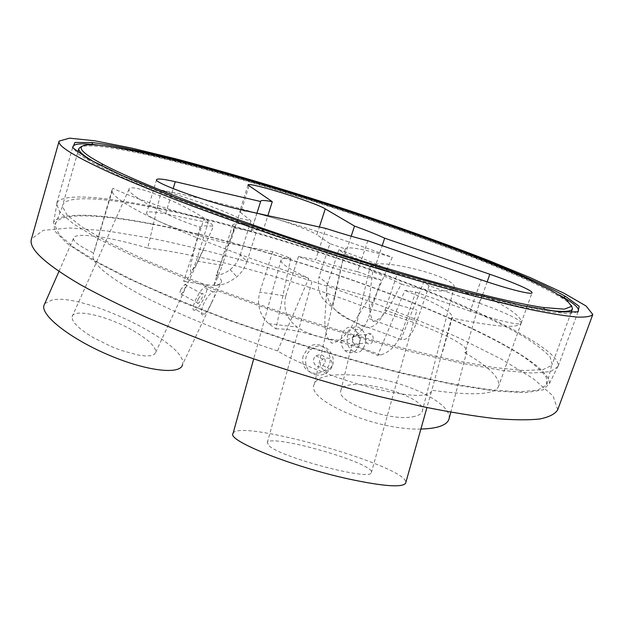 <?xml version="1.0" encoding="UTF-8"?>
<svg xmlns="http://www.w3.org/2000/svg" width="624" height="624" viewBox="0 0 624 624"><rect width="100%" height="100%" fill="white"/><g stroke="black" fill="none" stroke-linecap="round" stroke-linejoin="round"><path stroke-width="0.47" stroke-dasharray="3.12 2.34" d="M248.976 186.061L240.7 212.62L250.981 220.795L238.563 218.033L216.029 275.449C220.771 275.036 225.459 273.086 230.1 269.607C234.866 265.824 238.259 260.949 240.263 254.974L247.01 261.464C244.795 267.813 241.418 272.922 236.878 276.791C229.242 282.344 223.548 284.965 219.796 284.669L215.756 285.511L213.907 285.184C215.21 283.374 218.01 276.767 222.308 265.379L196.326 260.996C190.804 275.075 186.568 281.861 183.62 281.362L203.923 219.157L208.143 222.589L196.326 260.996M216.029 275.449C219.882 277.633 221.692 279.77 221.458 281.869L219.508 284.333L214.64 285.347C208.205 285.098 197.863 283.764 183.62 281.362M247.01 261.464L258.055 226.418C242.401 223.252 233.914 222.838 232.588 225.17L234.008 227.846L222.308 265.379M240.653 209.641L230.053 243.641L272.672 251.69L290.761 258.203L275.956 328.864L268.601 323.645C259.561 314.87 256.628 304.356 259.802 292.118L285.753 296.018C282.875 308.755 286.712 319.145 297.258 327.171L304.598 331.64L313.786 335.158L328.169 338.965L340.837 340.454C353.457 339.893 362.614 332.537 368.308 318.388L402.566 330.681C397.847 343.918 390.546 352.014 380.671 354.97L377.746 355.423L404.882 290.402L415.724 292.102L402.566 330.681M275.956 328.864C285.901 328.684 298.592 330.868 314.02 335.416L329.714 339.526C346.484 343.434 362.497 348.73 377.746 355.423M285.753 296.018L298.475 256.558C331.079 267.751 358.652 275.558 381.194 279.989L368.308 318.388M487.149 281.837L479.606 303.303L429.109 285.683L423.719 282.056L400.951 339.472C406.988 340.813 412.292 334.799 416.863 321.422L385.063 310.097C378.191 326.758 369.338 331.344 358.511 323.864L349.604 319.613C338.855 315.767 322.234 301.135 327.647 283.865L319.028 276.955C316.321 290.027 320.845 300.074 332.592 307.094L345.298 248.906L329.893 243.641L319.028 276.955M400.951 339.472L359.892 324.355L349.183 319.246C339.612 313.513 334.082 309.457 332.592 307.094M351.195 236.215L345.306 254.116L338.84 249.725L327.647 283.865M329.893 243.641L316.867 234.78L319.379 227.003M385.063 310.097L397.075 274.505C385.351 267.556 365.937 259.295 338.84 249.725M429.109 285.683L416.863 321.422M397.075 274.505L375.11 266.846L382.169 245.7M369.564 296.962L351.133 327.366C346.312 333.949 340.236 341.929 331.898 343.192C325.556 338.091 325.042 328.325 324.8 320.33L326.96 285.145L416.933 310.105L326.96 285.145M272.672 251.69L259.802 292.118M233.072 433.415C238.15 418.158 407.542 466.159 405.826 482.508M290.761 258.203C285.098 257.837 281.861 258.391 281.065 259.857C279.841 263.071 289.076 269.217 308.755 278.312L277.571 350.953C298.451 363.761 339.854 379.938 374.291 388.463C408.252 396.513 427.292 397.566 431.41 391.622L451.612 317.998L452.33 317.327C452.509 312.109 436.691 303.131 404.882 290.402M303.139 355.828C301.478 364.463 304.496 370.18 312.203 372.98C316.454 373.916 320.424 373.105 324.121 370.555C339.979 359.876 321.235 335.275 307.944 348.106L303.139 355.828M200.171 227.05C196.115 241.223 192.956 254.124 190.718 265.754C190.117 269.334 190.297 271.502 191.256 272.259L196.802 263.734L213.431 226.356C207.02 225.459 202.597 225.693 200.171 227.05C175.133 220.568 126.563 194.696 128.989 189.306C128.661 183.69 161.522 194.641 187.067 208.182C201.997 216.083 210.779 222.144 213.431 226.356M250.981 220.795L240.263 254.974M208.143 222.589L165.563 213.931L173.176 188.635M230.053 243.641C210.062 240.006 174.127 228.618 157.451 220.615C149.893 217.019 146.289 214.484 146.617 213.002C147.599 211.286 153.91 211.598 165.563 213.931M308.755 278.312C249.233 258.983 192.473 237.159 157.451 220.615C125.393 205.234 110.276 194.93 112.102 189.712L112.983 188.37C132.046 197.41 172.669 211.193 203.923 219.157M44.78 303.592L52.174 299.949C84.794 292.929 189.189 344.573 182.551 364.549L221.458 281.869M238.563 218.033C223.369 210.296 191.342 198.791 161.413 190.187L147.709 248.071C117.858 239.405 95.519 235.17 80.683 235.365C76.027 235.63 73.616 236.668 73.453 238.485C73.468 241.753 80.223 246.62 93.733 253.102L112.983 188.37M212.012 301.649C209.352 307.585 206.809 311.797 204.368 314.278L203.315 314.87C197.402 316.462 205.608 295.043 213.049 292.016C216.395 290.394 216.052 293.6 212.012 301.649M372.606 271.713C371.194 288.896 365.648 307.804 373.285 321.633C386.521 317.585 392.863 298.584 401.411 284.138C393.151 279.864 383.549 275.722 372.606 271.713C370.399 269.864 369.564 268.297 370.087 267.017C373.199 255.668 459.857 277.134 453.944 287.921C453.149 289.645 450.037 290.644 444.584 290.917C432.994 291.166 418.603 288.904 401.411 284.138M420.88 429.031C375.367 430.599 304.746 399.664 314.332 384.158C319.082 367.38 387.239 374.338 425.201 394.352C441.589 402.792 449.592 410.732 449.218 418.174M423.719 282.056C455.325 292.001 480.184 297.118 481.822 294.403L464.896 352.771L466.814 351.476C467.579 347.786 458.913 341.773 440.825 333.45C418.4 323.482 394.727 315.299 369.79 308.896L392.239 257.306C364.736 249.358 349.128 246.425 345.423 248.492L345.298 248.906M359.424 344.557C356.889 351.546 352.716 354.034 346.897 352.03L345.049 350.75C335.673 342.053 344.713 319.886 354.721 329.722C358.831 333.614 360.399 338.559 359.424 344.557M240.7 212.62L239.795 211.325C241.722 209.914 251.729 211.793 269.802 216.965C289.357 222.643 311.376 230.935 316.867 234.78M258.055 226.418L263.172 230.482L267.86 215.639M479.606 303.303C502.585 311.267 522.421 320.564 521.157 323.092L521.102 323.209C520.283 325.931 495.729 320.252 470.215 311.228L481.213 279.833M256.94 213.229L251.254 231.348L234.008 227.846M277.571 350.953C222.682 332.725 171.6 311.477 138.567 293.693C105.908 275.566 90.792 262.439 93.226 254.311L93.733 253.102M298.475 256.558L315.643 259.795L325.837 228.423M367.793 240.739L357.536 271.682L381.194 279.989M415.724 292.102L470.215 311.228M161.413 190.187C191.888 195.827 228.017 204.75 269.802 216.965C311.431 229.164 352.24 242.611 392.239 257.306M481.822 294.403C508.732 307.382 521.906 316.813 521.36 322.686L521.102 323.209C517.982 328.669 494.816 326.937 451.612 317.998M464.896 352.771C488.966 366.811 500.222 377.902 498.662 386.045C495.862 394.68 473.554 396.076 431.738 390.234M357.536 271.682C345.111 268.772 331.149 264.81 315.643 259.795M251.254 231.348L251.277 230.935C251.878 229.546 255.848 229.398 263.172 230.482M147.709 248.071C206.411 255.232 295.472 280.176 369.79 308.896M180.835 289.552C179.517 293.194 179.65 294.715 181.241 294.099C183.76 292.048 187.972 282.305 184.844 284.544L180.835 289.552M198.237 298.919L201.926 293.725C205.046 291.455 201.17 301.462 198.245 303.272C196.739 303.927 196.739 302.484 198.237 298.919M365.485 336.726L365.477 340.244L367.037 343.036C371.319 347.045 376.054 337.826 371.179 334.175C368.527 332.459 366.631 333.31 365.485 336.726L365.485 336.726M352.49 337.756C353.746 334.292 355.711 333.427 358.402 335.166C362.887 338.855 358.543 348.192 354.26 344.128L352.576 341.297L352.49 337.756M332.257 365.547L329.893 369.002C323.606 374.072 316.508 364.112 322.795 359.135C328.918 356.499 332.069 358.628 332.257 365.539L332.257 365.547M325.198 362.154C325.143 355.423 322.054 353.324 315.923 355.867C309.621 360.617 316.906 370.672 322.92 365.57L325.198 362.154M194.626 310.175C189.329 312.109 198.268 291.041 204.344 287.352C211.637 282.087 202.566 305.432 195.749 309.629L194.626 310.175M353.512 351.429L351.624 350.158C340.993 341.695 351.101 319.457 361.288 329.246C370.625 336.905 363.41 357.178 353.512 351.429M315.565 374.751C319.784 375.703 323.708 374.845 327.35 372.177C342.709 361.288 325.322 336.89 311.033 349.541C301.938 356.491 304.871 372.583 315.565 374.751M345.306 254.116C357.817 258.812 367.754 263.055 375.11 266.846M152.194 223.899C226.715 238.501 321.578 267.103 402.48 298.568C482.43 329.8 549.916 365.282 549.479 383.495L543.184 389.844L525.79 392.629L496.798 391.209L456.596 385.203L406.661 374.517C369.283 365.18 330.112 354.042 289.138 341.117L229.375 320.471L174.431 299.06L127.748 278.351L91.697 259.584L67.408 243.688L54.967 231.215L53.609 222.37C59.756 211.513 100.472 213.899 152.194 223.899M156.008 207.324C103.99 196.529 63.086 192.98 57.104 202.613L56.62 203.736L59.771 212.168L73.749 224.11L99.177 239.351L135.892 257.4L182.723 277.407C218.291 291.385 256.214 305.081 296.494 318.497C336.952 331.313 375.687 342.529 412.682 352.131L462.329 363.464L502.64 370.445L532.171 373.058L550.493 371.615L558.004 366.647L558.277 365.453C557.84 348.785 489.107 314.301 408.291 283.327C326.5 252.112 230.966 223.057 156.008 207.324M153.2 224.383C98.358 213.767 56.043 211.895 54.92 225.358L59.272 234.772L73.882 247.439L99.239 263.102L135.104 281.221C163.894 294.278 196.427 307.609 232.697 321.196L289.279 340.681C327.982 352.919 365.157 363.55 400.795 372.598L448.968 383.206L488.631 389.626L518.349 391.856L537.615 390.195L546.671 385.141L546.257 377.192C541.671 370.718 533.325 363.386 521.204 355.196C494.364 338.333 453.827 319.262 407.636 300.823C326.048 268.671 228.977 239.21 153.2 224.383M97.835 145.002C116.189 147.451 140.306 152.42 170.212 159.892C294.731 190.874 488.28 256.823 559.182 294.902M577.621 311.953L568.667 313.654L549.463 311.961L519.722 306.548L479.918 297.32L431.449 284.45C395.515 274.225 357.919 262.837 318.661 250.271C279.513 237.354 242.393 224.476 207.316 211.63L160.54 193.549L122.912 177.622L95.675 164.51L79.139 154.596L72.891 147.958M159.05 208.72C233.165 224.227 328.31 253.227 409.063 284.24C454.826 302.008 495.316 320.206 522.951 336.164C535.54 343.91 544.58 350.828 550.072 356.92L552.201 364.377L551.639 365.461L542.833 369.681L523.879 370.531L494.528 367.559L455.278 360.532C424.609 353.839 390.749 345.267 353.699 334.823L296.868 317.335C258.601 304.598 222.448 291.58 188.425 278.281L143.317 259.163L107.429 241.784L81.939 226.933L67.111 215.108L62.47 206.521L62.65 205.312C65.98 194.657 106.587 197.855 159.05 208.72M571.553 305.635C560.329 292.297 491.392 263.032 413.002 234.967C333.817 206.7 243.625 178.76 173.316 161.156C125.026 149.058 94.427 144.144 81.518 146.414M99.684 165.001L100.862 165.633C135.712 184.283 222.113 218.08 318.903 249.522C415.685 280.972 505.448 304.418 544.612 309.816L545.93 309.995M557.7 409.796L553.106 395.959L533.13 378.534L501.205 359.018L460.418 338.606C414.219 317.749 363.73 298.272 308.935 280.192C253.976 262.618 201.685 248.687 152.053 238.407L107.055 230.95L69.755 227.971L43.352 230.334L31.496 238.82M269.24 445.903C281.564 457.735 370.984 481.151 371.311 472.727C377.333 464.038 270.028 433.079 267.306 442.634L269.24 445.903M131.391 329.659C106.696 315.76 73.187 308.061 72.072 316.789L72.54 319.886L75.059 323.723L79.537 328.13L85.784 332.881L93.483 337.732L111.626 346.726L121.095 350.384L138.372 355.103L145.306 355.945L150.649 355.727L154.167 354.487L155.735 352.295C155.852 346.453 147.732 338.902 131.391 329.659M412.495 416.832C417.947 415.912 421.169 414.188 422.159 411.668C429.312 395.78 345.29 373.877 340.993 390.328C334.386 401.216 388.432 421.676 412.495 416.832M214.64 285.347L215.756 285.511M315.128 335.548L314.02 335.416M329.714 339.526L328.169 338.965M349.183 319.246L349.604 319.613M358.511 323.864L359.892 324.355M230.1 269.607L236.886 276.791M213.907 285.184L232.588 225.17M268.601 323.645L297.258 327.171M380.671 354.97L340.837 340.447M281.065 259.857L253.672 358.917M452.33 317.327L442.673 351.608M431.41 391.622L426.933 407.542M73.453 238.485L58.96 271.401M345.423 248.492L314.332 384.158M466.814 351.476L450.793 412.183M248.009 184.977L239.795 211.325M521.157 323.092L532.022 292.765M156.577 179.626L146.617 213.002M112.102 189.712L93.226 254.311M521.36 322.686L498.662 386.045M251.277 230.935L260.629 201.178M201.926 293.725L184.844 284.544M198.245 303.272L181.241 294.099M354.26 344.128L367.037 343.044M358.402 335.166L371.179 334.175M322.92 365.57L329.893 369.01M315.923 355.867L322.787 359.135M213.049 292.016L204.344 287.352M204.368 314.285L195.749 309.629M345.049 350.75L351.624 350.158M354.721 329.722L361.288 329.246M324.129 370.555L327.35 372.177M307.944 348.106L311.033 349.541M549.479 383.495L558.277 365.453M53.609 222.37L57.104 202.613M72.61 147.592L56.62 203.736M578.066 311.821L558.004 366.647M62.47 206.521L54.92 225.358M551.639 365.461L546.671 385.141M77.789 152.342L62.65 205.312M571.085 312.624L552.201 364.377M371.311 472.727L416.933 310.105M267.306 442.634L312.148 281.042M155.735 352.295L204.266 247.837M72.072 316.789L128.989 189.306M422.159 411.668L453.944 287.921M340.993 390.328L370.087 267.017"/><path stroke-width="0.94" d="M319.379 227.003L325.252 208.876L354.533 226.075L351.195 236.215M382.169 245.7L384.68 238.189L489.809 274.256L487.149 281.837M405.826 482.508L405.592 483.343C401.918 487.726 383.035 486.291 348.933 479.045C291.158 466.502 226.262 440.138 233.072 433.415L253.672 358.917M182.551 364.549C180.874 374.884 147.904 371.545 109.746 355.462C71.557 339.503 41.09 315.908 43.852 305.705L44.78 303.592M449.218 418.174L448.851 419.539C446.371 425.451 437.05 428.618 420.88 429.031M325.252 208.876C314.636 202.145 247.634 181.358 248.009 184.977L272.275 201.677L267.86 215.639M173.176 188.635L175.258 181.709C163.652 179.049 157.427 178.355 156.577 179.626C152.88 182.598 210.506 203.276 240.653 209.641L325.837 228.423C341.414 233.47 355.399 237.572 367.793 240.739L481.213 279.833C507.32 288.889 532.054 295.097 532.022 292.765C533.06 290.862 512.912 282.142 489.809 274.256M175.258 181.709L260.629 201.505L256.94 213.229M260.629 201.505L260.629 201.178C261.121 200.132 265.005 200.296 272.275 201.677M559.182 294.902L563.612 297.406C574.166 303.521 579.088 308.038 578.393 310.947L577.621 311.953M72.891 147.958L72.868 146.687C74.006 143.926 80.652 143.169 92.781 144.425L97.835 145.002M81.518 146.414L78.913 148.411C77.844 151.367 84.77 156.897 99.684 165.001M545.93 309.995C562.762 312.203 571.615 311.797 572.489 308.786L571.553 305.635M169.783 158.246C136.539 149.885 110.557 144.643 91.837 142.514L74.95 142.475L72.68 147.685L87.789 158.675L121.898 175.477L174.564 197.324L242.432 222.526L319.207 248.578L396.638 272.633L466.362 292.133L521.804 305.409L559.276 311.867L577.957 311.86L579.181 306.314L565.5 296.416C499.052 259.069 297.703 190.219 169.783 158.246M112.897 173.948C132.577 182.536 155.626 191.95 182.052 202.184C210.14 212.768 240.279 223.618 272.462 234.741C322.405 251.644 371.155 267.01 418.727 280.855L462.579 293.046C489.528 300.097 513.193 305.822 533.59 310.229C551.881 313.841 566.428 316.126 577.231 317.086C585.92 317.343 591.107 316.477 592.8 314.496L586.1 306.01L564.073 293.272L530.267 277.625L487.867 260.2C440.224 241.745 388.69 223.447 333.271 205.296C277.766 187.403 225.319 171.92 175.929 158.847L131.383 148.021L94.84 140.806L69.529 138.161L59.124 141.094C57.112 145.829 75.036 156.78 112.897 173.948M174.541 160.189C259.724 181.631 373.831 218.104 461.908 251.761C486.431 261.3 508.342 270.348 527.639 278.897L551.359 290.48L566.631 299.887L571.561 306.368L564.361 309.161L543.683 307.538C504.73 302.032 415.615 278.663 319.574 247.447C223.525 216.247 137.701 182.777 102.944 164.33C50.731 136.656 99.427 141.211 174.541 160.189M354.533 226.075C367.138 230.654 377.192 234.686 384.68 238.189M59.124 141.094L31.496 238.82C28.181 248.282 44.538 263.609 80.566 284.786C99.356 295.16 121.532 306.111 147.085 317.624C174.314 329.3 203.658 340.891 235.108 352.404C283.998 369.595 332.062 384.298 379.291 396.505L423.017 406.715C450.029 412.183 473.92 416.114 494.676 418.532C513.396 420.077 528.481 420.225 539.932 418.969C549.299 417.004 555.227 413.946 557.7 409.796L592.8 314.496M426.933 407.542L405.592 483.343M58.96 271.401L43.852 305.705M450.793 412.183L448.851 419.539M72.868 146.687L72.61 147.592M578.393 310.947L578.066 311.821M78.913 148.411L77.789 152.342M572.489 308.786L571.085 312.624M563.612 297.406L565.5 296.416M92.781 144.425L91.837 142.514M102.944 164.33L100.893 165.61M543.683 307.538L544.596 309.777"/></g></svg>
